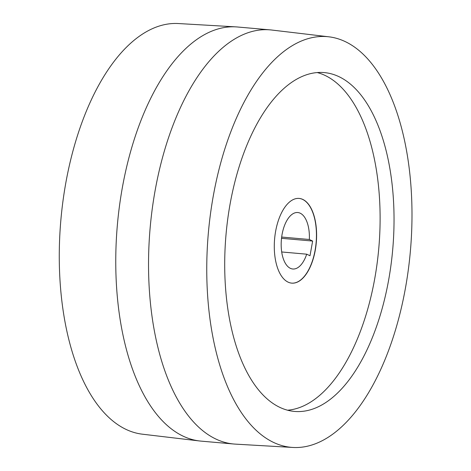 <?xml version="1.0" encoding="UTF-8"?>
<svg xmlns="http://www.w3.org/2000/svg" width="471" height="471" viewBox="0 0 471 471"><rect width="100%" height="100%" fill="white"/><g stroke="black" fill="none" stroke-linecap="round" stroke-linejoin="round"><path stroke-width="0.71" d="M281.67 237.048L309.347 239.486L312.644 241.058L310 255.753L306.703 254.181L281.699 251.973M281.517 238.314L312.644 241.058M328.993 36.826L271.802 30.044A207.864 102.284 95 0 0 270.295 29.885L237.525 26.994A207.864 102.284 95 0 0 236.012 26.882L178.521 23.55A206.133 101.436 95 0 0 60.859 220.075A206.133 101.436 95 0 0 142.283 434.174L199.474 440.956A207.864 102.284 95 0 0 200.982 441.115L233.751 444.006A207.864 102.284 95 0 0 235.264 444.118L292.756 447.45A206.133 101.436 95 0 0 405.496 287.816A206.133 101.436 95 0 0 328.993 36.826A206.133 101.436 95 0 0 208.341 233.092A206.133 101.436 95 0 0 292.756 447.45M236.012 26.882A207.864 102.284 95 0 0 117.361 225.061A207.864 102.284 95 0 0 199.474 440.956M270.295 29.885A207.864 102.284 95 0 0 150.137 227.952A207.864 102.284 95 0 0 233.751 444.006M388.681 279.803A170.072 83.691 95 0 0 324.331 72.593A170.072 83.691 95 0 0 226.015 234.652A170.072 83.691 95 0 0 294.428 411.418A170.072 83.691 95 0 0 388.681 279.803M287.516 410.212A170.072 83.691 95 0 0 374.751 278.573A170.072 83.691 95 0 0 317.313 72.575M315.276 250.225A42.52 20.924 95 0 0 299.185 198.426A42.52 20.924 95 0 0 274.611 238.938A42.52 20.924 95 0 0 291.714 283.13A42.52 20.924 95 0 0 315.276 250.225M291.631 283.124A42.52 20.924 95 0 0 315.111 250.213A42.52 20.924 95 0 0 299.109 198.421M309.347 239.486A28.342 13.947 95 0 0 297.778 212.527A28.342 13.947 95 0 0 281.393 239.539A28.342 13.947 95 0 0 292.797 269A28.342 13.947 95 0 0 306.703 254.181"/></g></svg>

